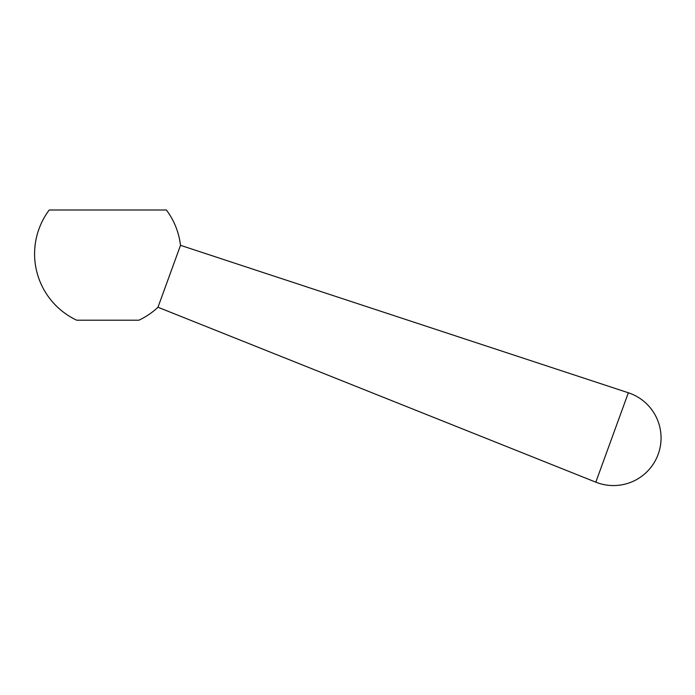<?xml version="1.0" encoding="UTF-8"?>
<svg xmlns="http://www.w3.org/2000/svg" width="695" height="695" viewBox="0 0 695 695"><rect width="100%" height="100%" fill="white"/><g stroke="black" fill="none" stroke-linecap="round" stroke-linejoin="round"><path stroke-width="1.04" d="M138.922 320.195A73.218 73.218 0 0 0 157.974 307.251L595.815 482.165A47.59 47.59 0 0 0 658.191 454.252A47.59 47.59 0 0 0 628.35 392.771L180.509 245.326A73.218 73.218 0 0 0 166.374 209.994L49.232 209.994A73.218 73.218 0 0 0 76.685 320.195L138.922 320.195M157.974 307.251L180.509 245.326M628.35 392.771L595.815 482.165"/></g></svg>
